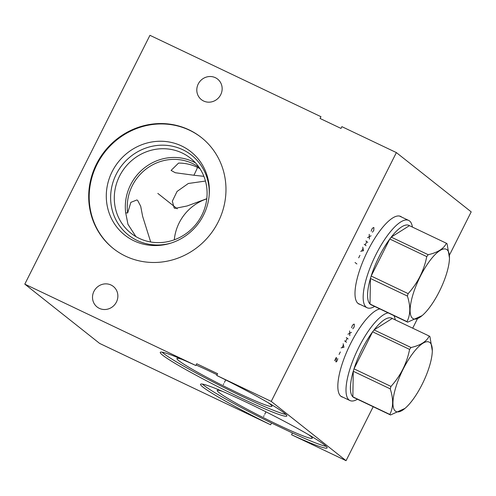 <?xml version="1.0" encoding="UTF-8"?>
<svg xmlns="http://www.w3.org/2000/svg" width="496" height="496" viewBox="0 0 496 496"><rect width="100%" height="100%" fill="white"/><g stroke="black" fill="none" stroke-linecap="round" stroke-linejoin="round"><path stroke-width="0.74" d="M216.746 375.472L217.632 373.705L196.714 363.748L195.827 365.521L24.8 284.134L149.941 35.315L320.968 116.703L320.075 118.47L341 128.427L341.887 126.654L396.378 152.588L271.238 401.407L216.746 375.472A70.841 4.762 26.7 0 1 286.837 416.008A70.841 4.762 26.7 0 1 221.408 388.43A70.841 4.762 26.7 0 1 160.264 352.346A70.841 4.762 26.7 0 1 195.827 365.521M215.345 77.68A13.088 12.419 128.4 0 1 217.601 79.087A13.088 12.419 128.4 0 1 220.026 95.914A13.088 12.419 128.4 0 1 203.608 101.01A13.088 12.419 128.4 0 1 201.345 99.603A13.088 12.419 128.4 0 1 198.927 82.776A13.088 12.419 128.4 0 1 215.345 77.68M111.061 285.026A13.088 12.419 128.4 0 1 113.317 286.434A13.088 12.419 128.4 0 1 115.742 303.261A13.088 12.419 128.4 0 1 99.324 308.357A13.088 12.419 128.4 0 1 97.061 306.95A13.088 12.419 128.4 0 1 94.643 290.123A13.088 12.419 128.4 0 1 111.061 285.026M189.094 129.871A70.841 67.22 128.4 0 1 201.326 137.491A70.841 67.22 128.4 0 1 214.433 228.575A70.841 67.22 128.4 0 1 125.575 256.165A70.841 67.22 128.4 0 1 113.342 248.546A70.841 67.22 128.4 0 1 100.235 157.461A70.841 67.22 128.4 0 1 189.094 129.871M162.093 352.154A70.841 4.762 -153.3 0 0 222.301 386.663A70.841 4.762 -153.3 0 0 285.901 414.427M271.238 401.407L346.059 460.685L291.567 434.75L292.454 432.983A70.841 4.762 -153.3 0 0 326.188 446.344M24.8 284.134L99.622 343.412L270.642 424.799A70.841 4.762 26.7 0 1 200.551 384.264A70.841 4.762 26.7 0 1 265.98 411.841A70.841 4.762 26.7 0 1 327.124 447.925A70.841 4.762 26.7 0 1 291.567 434.75M396.378 152.588L471.2 211.866L449.407 255.198M417.434 318.773L412.697 328.185M373.19 406.732L346.059 460.685M342.941 397.215A48.509 14.961 -64.6 0 1 341.794 396.837A48.509 14.961 -64.6 0 1 350.635 343.53A48.509 14.961 -64.6 0 1 379.843 308.921M360.102 304.408A48.509 14.961 -64.6 0 1 358.955 304.036A48.509 14.961 -64.6 0 1 367.796 250.728A48.509 14.961 -64.6 0 1 400.644 216.43A48.509 14.961 -64.6 0 1 401.655 217.087M217.093 374.778A53.196 3.577 26.7 0 0 211.277 371.981A53.196 3.577 -153.3 0 0 196.081 365.013M182.032 359.389A53.196 3.577 -153.3 0 0 176.954 358.453A53.196 3.577 -153.3 0 0 237.603 392.832A53.196 3.577 26.7 0 0 271.982 406.249A53.196 3.577 26.7 0 0 268.206 402.733M150.685 241.986L142.637 216.368L140.69 206.249L137.659 200.434L136.902 199.956L130.839 202.368L127.664 212.982A46.029 43.673 128.4 0 1 146.153 168.987A46.029 43.673 128.4 0 1 192.473 163.482A46.029 43.673 128.4 0 1 199.163 167.474M199.956 168.671L197.197 167.226C191.289 164.443 185.076 163.066 178.554 163.085L171.095 170.419L175.262 172.732L193.893 175.243A31.019 9.567 115.4 0 0 194.32 174.4A31.019 9.567 -64.6 0 0 197.52 167.381M205.462 181.052L188.313 183.495L177.06 191.45L172.348 201.165L174.139 207.917L174.933 208.407L187.104 205.976L206.776 198.716M206.764 198.846A46.029 43.673 -51.6 0 0 174.313 239.804M203.893 176.334L193.893 175.243M308.493 434.651A53.196 3.577 26.7 0 1 312.269 438.166A53.196 3.577 26.7 0 1 277.89 424.75A53.196 3.577 -153.3 0 1 217.242 390.371A53.196 3.577 -153.3 0 1 222.32 391.307M202.38 384.078A70.841 4.762 -153.3 0 0 271.535 423.026L292.454 432.983M270.642 424.799L271.535 423.026M127.664 212.982L125.699 212.827L127.949 224.285L135.916 236.611M195.579 162.961A47.889 45.44 128.4 0 0 193.18 161.727A47.889 45.44 -51.6 0 0 145.154 167.326A47.889 45.44 -51.6 0 0 125.699 212.827M182.156 152.991A47.889 45.44 -51.6 0 0 122.09 171.641A47.889 45.44 -51.6 0 0 130.95 233.213A47.889 45.44 -51.6 0 0 139.221 238.359A47.889 45.44 128.4 0 0 199.287 219.709A47.889 45.44 128.4 0 0 190.427 158.137A47.889 45.44 128.4 0 0 182.156 152.991M170.915 243.114A50.902 48.298 128.4 0 1 137.125 240.455A50.902 48.298 -51.6 0 1 116.219 174.282A50.902 48.298 -51.6 0 1 182.757 149.718A50.902 48.298 128.4 0 1 209.207 194.785M181.672 145.991A53.196 50.474 -51.6 0 0 112.133 171.666A53.196 50.474 -51.6 0 0 133.976 240.82A53.196 50.474 128.4 0 0 170.116 243.362A53.196 50.474 128.4 0 0 209.269 193.948A53.196 50.474 128.4 0 0 181.672 145.991M201.568 137.69A70.841 67.22 128.4 0 0 189.584 130.262A70.841 67.22 -51.6 0 0 100.818 157.716A70.841 67.22 -51.6 0 0 113.584 248.738M388.132 312.871A48.354 14.911 115.4 0 0 355.793 353.679A48.354 14.911 115.4 0 0 349.06 399.993A48.354 14.911 -64.6 0 0 349.959 400.551A48.354 14.911 -64.6 0 0 357.467 399.249M393.923 315.623A48.354 14.911 -64.6 0 1 395.238 319.877M355.359 398.028A43.983 13.566 115.4 0 1 353.549 397.383A43.983 13.566 -64.6 0 1 353.189 397.122A43.983 13.566 115.4 0 1 352.854 396.831L389.825 414.427A43.983 13.566 115.4 0 0 390.16 414.718A43.983 13.566 115.4 0 0 390.519 414.972L404.959 408.419A38.459 11.861 115.4 0 0 432.307 350.945A38.459 11.861 115.4 0 0 429.858 342.538A38.459 11.861 115.4 0 0 403.099 369.278A38.459 11.861 115.4 0 0 395.374 411.103A38.459 11.861 115.4 0 0 404.959 408.419M353.549 397.383L390.519 414.972M432.307 350.802L429.933 336.61A43.983 13.566 115.4 0 0 429.598 336.313A43.983 13.566 115.4 0 0 429.238 336.059C426.603 341.515 420.534 345.334 411.035 347.516A43.983 13.566 115.4 0 0 409.597 349.407C406.825 363.382 400.619 375.72 390.978 386.427A43.983 13.566 115.4 0 0 390.234 388.87C393.533 399.02 393.396 407.538 389.825 414.427M392.268 318.463A43.983 13.566 115.4 0 0 374.058 329.921L392.268 318.463L429.238 336.059M409.597 349.407L372.62 331.812L354.001 368.832A43.983 13.566 115.4 0 1 372.62 331.812A43.983 13.566 115.4 0 1 374.058 329.921L411.035 347.516M390.978 386.427L354.001 368.832A43.983 13.566 115.4 0 0 353.264 371.275A43.983 13.566 115.4 0 0 352.854 396.831L353.264 371.275L390.234 388.87M412.399 227.075A48.354 14.911 -64.6 0 0 409.578 220.987A48.354 14.911 115.4 0 0 408.679 220.422A48.354 14.911 115.4 0 0 375.174 256.141A48.354 14.911 115.4 0 0 366.222 307.191A48.354 14.911 -64.6 0 0 367.121 307.749A48.354 14.911 -64.6 0 0 374.629 306.447M372.527 305.22A43.983 13.566 115.4 0 1 370.71 304.575A43.983 13.566 -64.6 0 1 370.351 304.321A43.983 13.566 115.4 0 1 370.016 304.029L406.987 321.625A43.983 13.566 115.4 0 0 407.328 321.916A43.983 13.566 115.4 0 0 407.681 322.171L422.121 315.617A38.459 11.861 115.4 0 0 449.469 258.143A38.459 11.861 115.4 0 0 447.02 249.736A38.459 11.861 115.4 0 0 420.267 276.477A38.459 11.861 115.4 0 0 412.542 318.302A38.459 11.861 115.4 0 0 422.121 315.617M370.71 304.575L407.681 322.171M449.469 258.001L447.094 243.809A43.983 13.566 115.4 0 0 446.76 243.511A43.983 13.566 115.4 0 0 446.4 243.257C443.765 248.713 437.695 252.532 428.197 254.715A43.983 13.566 115.4 0 0 426.758 256.606C423.987 270.58 417.781 282.918 408.14 293.626A43.983 13.566 115.4 0 0 407.402 296.062C410.694 306.218 410.558 314.737 406.987 321.625M409.429 225.661A43.983 13.566 115.4 0 0 391.22 237.119L409.429 225.661L446.4 243.257M426.758 256.606L389.782 239.01L371.169 276.03A43.983 13.566 115.4 0 1 389.782 239.01A43.983 13.566 115.4 0 1 391.22 237.119L428.197 254.715M408.14 293.626L371.169 276.03A43.983 13.566 115.4 0 0 370.425 278.473A43.983 13.566 115.4 0 0 370.016 304.029L370.425 278.473L407.402 296.062M352.83 328.798L354.181 326.963L354.299 324.161L353.629 324.21L352.34 325.506L351.602 327.825M351.466 332.357L347.956 334.217M349.624 330.9L349.798 335.674M348.13 338.991L346.289 337.534M346.462 342.308L344.621 340.851M347.212 338.26L345.538 341.577M341.074 347.901L343.957 347.287L343.158 343.753M343.356 345.067L342.104 347.56M340.324 351.949L339.078 354.435M334.608 360.753L336.276 357.436L336.53 358.217L335.835 361.727L336.145 361.968L337.075 360.97L337.813 358.651M372.434 232.202L373.786 230.373L373.903 227.571L373.24 227.621L371.944 228.916L371.206 231.235M371.07 235.767L367.561 237.627M369.229 234.304L369.402 239.084M367.734 242.401L365.893 240.944M366.067 245.718L364.225 244.261M366.817 241.67L365.149 244.987M360.679 251.311L363.562 250.697L362.768 247.163M362.96 248.477L361.708 250.964M359.935 255.359L358.682 257.846M356.891 263.965L355.049 262.508M264.064 415.648L263.612 416.541L264.064 415.648M264.728 414.327L265.98 411.841M223.777 383.73L223.324 384.623L223.777 383.73M224.44 382.41L225.692 379.924M157.827 193.409L177.289 208.828M340.783 396.186L349.959 400.551M399.497 216.058L408.679 220.422M357.945 303.385L367.121 307.749"/></g></svg>
